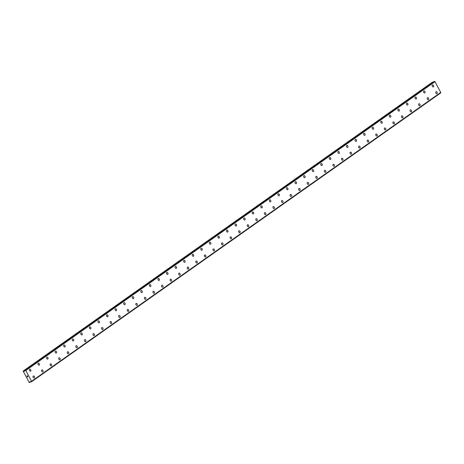 <?xml version="1.0" encoding="UTF-8"?>
<svg xmlns="http://www.w3.org/2000/svg" width="464" height="464" viewBox="0 0 464 464"><rect width="100%" height="100%" fill="white"/><g stroke="black" fill="none" stroke-linecap="round" stroke-linejoin="round"><path stroke-width="0.7" d="M436.114 91.681A1.056 0.713 -112.1 0 1 437.134 92.319A1.056 0.713 -112.1 0 1 437.007 93.589A1.056 0.713 -112.1 0 1 436.908 93.641A1.056 0.713 -112.1 0 1 435.882 93.003A1.056 0.713 -112.1 0 1 436.015 91.733A1.056 0.713 -112.1 0 1 436.114 91.681A1.056 0.713 -112.1 0 1 437.134 92.319A1.056 0.713 -112.1 0 1 437.007 93.589A1.056 0.713 -112.1 0 1 436.908 93.641M427.541 97.724A1.056 0.713 -112.1 0 1 428.568 98.362A1.056 0.713 -112.1 0 1 428.434 99.632A1.056 0.713 -112.1 0 1 428.336 99.69A1.056 0.713 -112.1 0 1 427.315 99.052A1.056 0.713 -112.1 0 1 427.448 97.782A1.056 0.713 -112.1 0 1 427.541 97.724A1.056 0.713 -112.1 0 1 428.568 98.368A1.056 0.713 -112.1 0 1 428.434 99.638A1.056 0.713 -112.1 0 1 428.342 99.69M418.975 103.774A1.056 0.713 -112.1 0 1 419.995 104.412A1.056 0.713 -112.1 0 1 419.868 105.682A1.056 0.713 -112.1 0 1 419.769 105.74A1.056 0.713 -112.1 0 1 418.748 105.102A1.056 0.713 -112.1 0 1 418.876 103.832A1.056 0.713 -112.1 0 1 418.975 103.774A1.056 0.713 -112.1 0 1 419.995 104.412A1.056 0.713 -112.1 0 1 419.868 105.682A1.056 0.713 -112.1 0 1 419.769 105.74M410.402 109.823A1.056 0.713 -112.1 0 1 411.429 110.461A1.056 0.713 -112.1 0 1 411.295 111.731A1.056 0.713 -112.1 0 1 411.197 111.789A1.056 0.713 -112.1 0 1 410.176 111.145A1.056 0.713 -112.1 0 1 410.309 109.875A1.056 0.713 -112.1 0 1 410.402 109.823A1.056 0.713 -112.1 0 1 411.429 110.461A1.056 0.713 -112.1 0 1 411.295 111.731A1.056 0.713 -112.1 0 1 411.203 111.783M401.836 115.872A1.056 0.713 -112.1 0 1 402.856 116.51A1.056 0.713 -112.1 0 1 402.729 117.781A1.056 0.713 -112.1 0 1 402.63 117.833A1.056 0.713 -112.1 0 1 401.609 117.195A1.056 0.713 -112.1 0 1 401.737 115.925A1.056 0.713 -112.1 0 1 401.836 115.872A1.056 0.713 -112.1 0 1 402.856 116.51A1.056 0.713 -112.1 0 1 402.729 117.781A1.056 0.713 -112.1 0 1 402.63 117.833M393.269 121.922A1.056 0.713 -112.1 0 1 394.29 122.56A1.056 0.713 -112.1 0 1 394.162 123.83A1.056 0.713 -112.1 0 1 394.064 123.882A1.056 0.713 -112.1 0 1 393.037 123.244A1.056 0.713 -112.1 0 1 393.17 121.974A1.056 0.713 -112.1 0 1 393.269 121.922A1.056 0.713 -112.1 0 1 394.29 122.56A1.056 0.713 -112.1 0 1 394.156 123.83A1.056 0.713 -112.1 0 1 394.064 123.882M384.697 127.971A1.056 0.713 -112.1 0 1 385.723 128.609A1.056 0.713 -112.1 0 1 385.59 129.879A1.056 0.713 -112.1 0 1 385.491 129.932A1.056 0.713 -112.1 0 1 384.47 129.294A1.056 0.713 -112.1 0 1 384.598 128.023A1.056 0.713 -112.1 0 1 384.697 127.971A1.056 0.713 -112.1 0 1 385.717 128.609A1.056 0.713 -112.1 0 1 385.59 129.879A1.056 0.713 -112.1 0 1 385.491 129.932M376.13 134.021A1.056 0.713 -112.1 0 1 377.151 134.659A1.056 0.713 -112.1 0 1 377.023 135.929A1.056 0.713 -112.1 0 1 376.925 135.981A1.056 0.713 -112.1 0 1 375.898 135.343A1.056 0.713 -112.1 0 1 376.031 134.073A1.056 0.713 -112.1 0 1 376.13 134.021A1.056 0.713 -112.1 0 1 377.151 134.659A1.056 0.713 -112.1 0 1 377.017 135.929A1.056 0.713 -112.1 0 1 376.925 135.981M367.558 140.07A1.056 0.713 -112.1 0 1 368.584 140.708A1.056 0.713 -112.1 0 1 368.451 141.978A1.056 0.713 -112.1 0 1 368.352 142.03A1.056 0.713 -112.1 0 1 367.331 141.392A1.056 0.713 -112.1 0 1 367.459 140.122A1.056 0.713 -112.1 0 1 367.558 140.07A1.056 0.713 -112.1 0 1 368.578 140.708A1.056 0.713 -112.1 0 1 368.451 141.978A1.056 0.713 -112.1 0 1 368.352 142.03M358.991 146.119A1.056 0.713 -112.1 0 1 360.012 146.757A1.056 0.713 -112.1 0 1 359.884 148.028A1.056 0.713 -112.1 0 1 359.786 148.08A1.056 0.713 -112.1 0 1 358.759 147.442A1.056 0.713 -112.1 0 1 358.892 146.172A1.056 0.713 -112.1 0 1 358.991 146.119A1.056 0.713 -112.1 0 1 360.012 146.757A1.056 0.713 -112.1 0 1 359.878 148.028A1.056 0.713 -112.1 0 1 359.786 148.08M350.419 152.169A1.056 0.713 -112.1 0 1 351.445 152.807A1.056 0.713 -112.1 0 1 351.312 154.077A1.056 0.713 -112.1 0 1 351.213 154.129A1.056 0.713 -112.1 0 1 350.192 153.491A1.056 0.713 -112.1 0 1 350.326 152.221A1.056 0.713 -112.1 0 1 350.419 152.169A1.056 0.713 -112.1 0 1 351.445 152.807A1.056 0.713 -112.1 0 1 351.312 154.077A1.056 0.713 -112.1 0 1 351.219 154.129M341.852 158.218A1.056 0.713 -112.1 0 1 342.873 158.856A1.056 0.713 -112.1 0 1 342.745 160.126A1.056 0.713 -112.1 0 1 342.647 160.179A1.056 0.713 -112.1 0 1 341.626 159.541A1.056 0.713 -112.1 0 1 341.753 158.27A1.056 0.713 -112.1 0 1 341.852 158.218A1.056 0.713 -112.1 0 1 342.873 158.856A1.056 0.713 -112.1 0 1 342.745 160.126A1.056 0.713 -112.1 0 1 342.647 160.179M333.28 164.268A1.056 0.713 -112.1 0 1 334.306 164.906A1.056 0.713 -112.1 0 1 334.173 166.176A1.056 0.713 -112.1 0 1 334.074 166.228A1.056 0.713 -112.1 0 1 333.053 165.59A1.056 0.713 -112.1 0 1 333.187 164.32A1.056 0.713 -112.1 0 1 333.28 164.268A1.056 0.713 -112.1 0 1 334.306 164.906A1.056 0.713 -112.1 0 1 334.173 166.176A1.056 0.713 -112.1 0 1 334.08 166.228M324.713 170.317A1.056 0.713 -112.1 0 1 325.734 170.955A1.056 0.713 -112.1 0 1 325.606 172.219A1.056 0.713 -112.1 0 1 325.508 172.277A1.056 0.713 -112.1 0 1 324.487 171.639A1.056 0.713 -112.1 0 1 324.614 170.369A1.056 0.713 -112.1 0 1 324.713 170.317A1.056 0.713 -112.1 0 1 325.734 170.955A1.056 0.713 -112.1 0 1 325.606 172.225A1.056 0.713 -112.1 0 1 325.508 172.277M316.141 176.366A1.056 0.713 -112.1 0 1 317.167 177.004A1.056 0.713 -112.1 0 1 317.034 178.275A1.056 0.713 -112.1 0 1 316.935 178.327A1.056 0.713 -112.1 0 1 315.914 177.689A1.056 0.713 -112.1 0 1 316.048 176.419A1.056 0.713 -112.1 0 1 316.141 176.361A1.056 0.713 -112.1 0 1 317.167 176.999A1.056 0.713 -112.1 0 1 317.034 178.269A1.056 0.713 -112.1 0 1 316.941 178.327M307.574 182.41A1.056 0.713 -112.1 0 1 308.601 183.048A1.056 0.713 -112.1 0 1 308.467 184.318A1.056 0.713 -112.1 0 1 308.369 184.376A1.056 0.713 -112.1 0 1 307.348 183.738A1.056 0.713 -112.1 0 1 307.475 182.468A1.056 0.713 -112.1 0 1 307.574 182.41A1.056 0.713 -112.1 0 1 308.595 183.048A1.056 0.713 -112.1 0 1 308.467 184.318A1.056 0.713 -112.1 0 1 308.369 184.37M299.002 188.459A1.056 0.713 -112.1 0 1 300.028 189.097A1.056 0.713 -112.1 0 1 299.895 190.368A1.056 0.713 -112.1 0 1 299.802 190.426A1.056 0.713 -112.1 0 1 298.775 189.782A1.056 0.713 -112.1 0 1 298.909 188.512A1.056 0.713 -112.1 0 1 299.007 188.459A1.056 0.713 -112.1 0 1 300.028 189.097A1.056 0.713 -112.1 0 1 299.901 190.368A1.056 0.713 -112.1 0 1 299.802 190.42M290.435 194.509A1.056 0.713 -112.1 0 1 291.462 195.147A1.056 0.713 -112.1 0 1 291.328 196.417A1.056 0.713 -112.1 0 1 291.23 196.469A1.056 0.713 -112.1 0 1 290.209 195.831A1.056 0.713 -112.1 0 1 290.336 194.561A1.056 0.713 -112.1 0 1 290.435 194.509A1.056 0.713 -112.1 0 1 291.456 195.147A1.056 0.713 -112.1 0 1 291.328 196.417A1.056 0.713 -112.1 0 1 291.23 196.469M281.863 200.558A1.056 0.713 -112.1 0 1 282.889 201.196A1.056 0.713 -112.1 0 1 282.756 202.466A1.056 0.713 -112.1 0 1 282.663 202.519A1.056 0.713 -112.1 0 1 281.636 201.881A1.056 0.713 -112.1 0 1 281.77 200.61A1.056 0.713 -112.1 0 1 281.868 200.558A1.056 0.713 -112.1 0 1 282.889 201.196A1.056 0.713 -112.1 0 1 282.762 202.466A1.056 0.713 -112.1 0 1 282.663 202.519M273.296 206.608A1.056 0.713 -112.1 0 1 274.323 207.246A1.056 0.713 -112.1 0 1 274.189 208.516A1.056 0.713 -112.1 0 1 274.091 208.568A1.056 0.713 -112.1 0 1 273.07 207.93A1.056 0.713 -112.1 0 1 273.197 206.66A1.056 0.713 -112.1 0 1 273.296 206.608A1.056 0.713 -112.1 0 1 274.323 207.246A1.056 0.713 -112.1 0 1 274.189 208.516A1.056 0.713 -112.1 0 1 274.091 208.568M264.729 212.657A1.056 0.713 -112.1 0 1 265.75 213.295A1.056 0.713 -112.1 0 1 265.623 214.565A1.056 0.713 -112.1 0 1 265.524 214.617A1.056 0.713 -112.1 0 1 264.497 213.979A1.056 0.713 -112.1 0 1 264.631 212.709A1.056 0.713 -112.1 0 1 264.729 212.657A1.056 0.713 -112.1 0 1 265.75 213.295A1.056 0.713 -112.1 0 1 265.623 214.565A1.056 0.713 -112.1 0 1 265.524 214.617M256.157 218.706A1.056 0.713 -112.1 0 1 257.184 219.344A1.056 0.713 -112.1 0 1 257.05 220.615A1.056 0.713 -112.1 0 1 256.957 220.667A1.056 0.713 -112.1 0 1 255.931 220.029A1.056 0.713 -112.1 0 1 256.064 218.759A1.056 0.713 -112.1 0 1 256.157 218.706A1.056 0.713 -112.1 0 1 257.184 219.344A1.056 0.713 -112.1 0 1 257.05 220.615A1.056 0.713 -112.1 0 1 256.952 220.667M247.59 224.756A1.056 0.713 -112.1 0 1 248.611 225.394A1.056 0.713 -112.1 0 1 248.484 226.664A1.056 0.713 -112.1 0 1 248.385 226.716A1.056 0.713 -112.1 0 1 247.364 226.078A1.056 0.713 -112.1 0 1 247.492 224.808A1.056 0.713 -112.1 0 1 247.59 224.756A1.056 0.713 -112.1 0 1 248.611 225.394A1.056 0.713 -112.1 0 1 248.484 226.664A1.056 0.713 -112.1 0 1 248.385 226.716M239.018 230.805A1.056 0.713 -112.1 0 1 240.045 231.443A1.056 0.713 -112.1 0 1 239.911 232.713A1.056 0.713 -112.1 0 1 239.818 232.766A1.056 0.713 -112.1 0 1 238.792 232.128A1.056 0.713 -112.1 0 1 238.925 230.857A1.056 0.713 -112.1 0 1 239.018 230.805A1.056 0.713 -112.1 0 1 240.045 231.443A1.056 0.713 -112.1 0 1 239.911 232.713A1.056 0.713 -112.1 0 1 239.813 232.766M230.451 236.855A1.056 0.713 -112.1 0 1 231.472 237.493A1.056 0.713 -112.1 0 1 231.345 238.763A1.056 0.713 -112.1 0 1 231.246 238.815A1.056 0.713 -112.1 0 1 230.225 238.177A1.056 0.713 -112.1 0 1 230.353 236.907A1.056 0.713 -112.1 0 1 230.451 236.855A1.056 0.713 -112.1 0 1 231.472 237.493A1.056 0.713 -112.1 0 1 231.345 238.763A1.056 0.713 -112.1 0 1 231.246 238.815M221.885 242.904A1.056 0.713 -112.1 0 1 222.906 243.542A1.056 0.713 -112.1 0 1 222.778 244.812A1.056 0.713 -112.1 0 1 222.679 244.864A1.056 0.713 -112.1 0 1 221.653 244.226A1.056 0.713 -112.1 0 1 221.786 242.956A1.056 0.713 -112.1 0 1 221.885 242.904A1.056 0.713 -112.1 0 1 222.906 243.542A1.056 0.713 -112.1 0 1 222.772 244.812A1.056 0.713 -112.1 0 1 222.679 244.864M213.312 248.953A1.056 0.713 -112.1 0 1 214.339 249.586A1.056 0.713 -112.1 0 1 214.206 250.856A1.056 0.713 -112.1 0 1 214.107 250.914A1.056 0.713 -112.1 0 1 213.086 250.276A1.056 0.713 -112.1 0 1 213.214 249.006A1.056 0.713 -112.1 0 1 213.312 248.953A1.056 0.713 -112.1 0 1 214.333 249.591A1.056 0.713 -112.1 0 1 214.206 250.862A1.056 0.713 -112.1 0 1 214.107 250.914M204.746 254.997A1.056 0.713 -112.1 0 1 205.767 255.635A1.056 0.713 -112.1 0 1 205.639 256.905A1.056 0.713 -112.1 0 1 205.54 256.963A1.056 0.713 -112.1 0 1 204.514 256.325A1.056 0.713 -112.1 0 1 204.647 255.055A1.056 0.713 -112.1 0 1 204.746 254.997A1.056 0.713 -112.1 0 1 205.767 255.641A1.056 0.713 -112.1 0 1 205.633 256.905A1.056 0.713 -112.1 0 1 205.54 256.963M196.173 261.046A1.056 0.713 -112.1 0 1 197.2 261.684A1.056 0.713 -112.1 0 1 197.067 262.955A1.056 0.713 -112.1 0 1 196.968 263.013A1.056 0.713 -112.1 0 1 195.947 262.369A1.056 0.713 -112.1 0 1 196.075 261.104A1.056 0.713 -112.1 0 1 196.173 261.046A1.056 0.713 -112.1 0 1 197.194 261.684A1.056 0.713 -112.1 0 1 197.067 262.955A1.056 0.713 -112.1 0 1 196.968 263.007M187.607 267.096A1.056 0.713 -112.1 0 1 188.628 267.734A1.056 0.713 -112.1 0 1 188.5 269.004A1.056 0.713 -112.1 0 1 188.401 269.056A1.056 0.713 -112.1 0 1 187.375 268.418A1.056 0.713 -112.1 0 1 187.508 267.148A1.056 0.713 -112.1 0 1 187.607 267.096A1.056 0.713 -112.1 0 1 188.628 267.734A1.056 0.713 -112.1 0 1 188.494 269.004A1.056 0.713 -112.1 0 1 188.401 269.056M179.034 273.145A1.056 0.713 -112.1 0 1 180.061 273.783A1.056 0.713 -112.1 0 1 179.928 275.053A1.056 0.713 -112.1 0 1 179.829 275.106A1.056 0.713 -112.1 0 1 178.808 274.468A1.056 0.713 -112.1 0 1 178.942 273.197A1.056 0.713 -112.1 0 1 179.034 273.145A1.056 0.713 -112.1 0 1 180.061 273.783A1.056 0.713 -112.1 0 1 179.928 275.053A1.056 0.713 -112.1 0 1 179.835 275.106M170.468 279.195A1.056 0.713 -112.1 0 1 171.489 279.833A1.056 0.713 -112.1 0 1 171.361 281.103A1.056 0.713 -112.1 0 1 171.262 281.155A1.056 0.713 -112.1 0 1 170.242 280.517A1.056 0.713 -112.1 0 1 170.369 279.247A1.056 0.713 -112.1 0 1 170.468 279.195A1.056 0.713 -112.1 0 1 171.489 279.833A1.056 0.713 -112.1 0 1 171.361 281.103A1.056 0.713 -112.1 0 1 171.262 281.155M161.895 285.244A1.056 0.713 -112.1 0 1 162.922 285.882A1.056 0.713 -112.1 0 1 162.789 287.152A1.056 0.713 -112.1 0 1 162.69 287.204A1.056 0.713 -112.1 0 1 161.669 286.566A1.056 0.713 -112.1 0 1 161.803 285.296A1.056 0.713 -112.1 0 1 161.895 285.244A1.056 0.713 -112.1 0 1 162.922 285.882A1.056 0.713 -112.1 0 1 162.789 287.152A1.056 0.713 -112.1 0 1 162.696 287.204M153.329 291.293A1.056 0.713 -112.1 0 1 154.35 291.931A1.056 0.713 -112.1 0 1 154.222 293.202A1.056 0.713 -112.1 0 1 154.123 293.254A1.056 0.713 -112.1 0 1 153.103 292.616A1.056 0.713 -112.1 0 1 153.23 291.346A1.056 0.713 -112.1 0 1 153.329 291.293A1.056 0.713 -112.1 0 1 154.35 291.931A1.056 0.713 -112.1 0 1 154.222 293.202A1.056 0.713 -112.1 0 1 154.123 293.254M144.756 297.343A1.056 0.713 -112.1 0 1 145.783 297.981A1.056 0.713 -112.1 0 1 145.65 299.251A1.056 0.713 -112.1 0 1 145.551 299.303A1.056 0.713 -112.1 0 1 144.53 298.665A1.056 0.713 -112.1 0 1 144.664 297.395A1.056 0.713 -112.1 0 1 144.756 297.343A1.056 0.713 -112.1 0 1 145.783 297.981A1.056 0.713 -112.1 0 1 145.65 299.251A1.056 0.713 -112.1 0 1 145.557 299.303M136.19 303.392A1.056 0.713 -112.1 0 1 137.216 304.03A1.056 0.713 -112.1 0 1 137.083 305.3A1.056 0.713 -112.1 0 1 136.984 305.353A1.056 0.713 -112.1 0 1 135.964 304.715A1.056 0.713 -112.1 0 1 136.091 303.444A1.056 0.713 -112.1 0 1 136.19 303.392A1.056 0.713 -112.1 0 1 137.211 304.03A1.056 0.713 -112.1 0 1 137.083 305.3A1.056 0.713 -112.1 0 1 136.984 305.353M128.511 311.35A1.056 0.713 -112.1 0 1 128.418 311.402A1.056 0.713 -112.1 0 1 127.391 310.764A1.056 0.713 -112.1 0 1 127.525 309.494A1.056 0.713 -112.1 0 1 127.623 309.442A1.056 0.713 -112.1 0 1 128.644 310.08A1.056 0.713 -112.1 0 1 128.511 311.35M127.623 309.442A1.056 0.713 -112.1 0 1 128.644 310.08A1.056 0.713 -112.1 0 1 128.516 311.35A1.056 0.713 -112.1 0 1 128.418 311.402M119.051 315.491A1.056 0.713 -112.1 0 1 120.077 316.129A1.056 0.713 -112.1 0 1 119.944 317.399A1.056 0.713 -112.1 0 1 119.845 317.451A1.056 0.713 -112.1 0 1 118.825 316.813A1.056 0.713 -112.1 0 1 118.952 315.543A1.056 0.713 -112.1 0 1 119.051 315.491A1.056 0.713 -112.1 0 1 120.072 316.129A1.056 0.713 -112.1 0 1 119.944 317.399A1.056 0.713 -112.1 0 1 119.845 317.451M111.372 323.449A1.056 0.713 -112.1 0 1 111.279 323.501A1.056 0.713 -112.1 0 1 110.252 322.863A1.056 0.713 -112.1 0 1 110.386 321.593A1.056 0.713 -112.1 0 1 110.484 321.54A1.056 0.713 -112.1 0 1 111.505 322.178A1.056 0.713 -112.1 0 1 111.372 323.449M110.484 321.54A1.056 0.713 -112.1 0 1 111.505 322.178A1.056 0.713 -112.1 0 1 111.377 323.449A1.056 0.713 -112.1 0 1 111.279 323.501M101.912 327.584A1.056 0.713 -112.1 0 1 102.938 328.222A1.056 0.713 -112.1 0 1 102.805 329.492A1.056 0.713 -112.1 0 1 102.706 329.55A1.056 0.713 -112.1 0 1 101.686 328.912A1.056 0.713 -112.1 0 1 101.813 327.642A1.056 0.713 -112.1 0 1 101.912 327.584A1.056 0.713 -112.1 0 1 102.938 328.228A1.056 0.713 -112.1 0 1 102.805 329.498A1.056 0.713 -112.1 0 1 102.706 329.55M93.345 333.633A1.056 0.713 -112.1 0 1 94.366 334.271A1.056 0.713 -112.1 0 1 94.238 335.542A1.056 0.713 -112.1 0 1 94.14 335.6A1.056 0.713 -112.1 0 1 93.119 334.962A1.056 0.713 -112.1 0 1 93.247 333.691A1.056 0.713 -112.1 0 1 93.345 333.633A1.056 0.713 -112.1 0 1 94.366 334.271A1.056 0.713 -112.1 0 1 94.238 335.542A1.056 0.713 -112.1 0 1 94.14 335.6M84.773 339.683A1.056 0.713 -112.1 0 1 85.799 340.321A1.056 0.713 -112.1 0 1 85.666 341.591A1.056 0.713 -112.1 0 1 85.567 341.649A1.056 0.713 -112.1 0 1 84.547 341.005A1.056 0.713 -112.1 0 1 84.68 339.741A1.056 0.713 -112.1 0 1 84.773 339.683A1.056 0.713 -112.1 0 1 85.799 340.321A1.056 0.713 -112.1 0 1 85.666 341.591A1.056 0.713 -112.1 0 1 85.573 341.643M76.206 345.732A1.056 0.713 -112.1 0 1 77.227 346.37A1.056 0.713 -112.1 0 1 77.099 347.64A1.056 0.713 -112.1 0 1 77.001 347.693A1.056 0.713 -112.1 0 1 75.98 347.055A1.056 0.713 -112.1 0 1 76.108 345.784A1.056 0.713 -112.1 0 1 76.206 345.732A1.056 0.713 -112.1 0 1 77.227 346.37A1.056 0.713 -112.1 0 1 77.099 347.64A1.056 0.713 -112.1 0 1 77.001 347.693M67.634 351.782A1.056 0.713 -112.1 0 1 68.66 352.42A1.056 0.713 -112.1 0 1 68.527 353.69A1.056 0.713 -112.1 0 1 68.428 353.742A1.056 0.713 -112.1 0 1 67.408 353.104A1.056 0.713 -112.1 0 1 67.541 351.834A1.056 0.713 -112.1 0 1 67.634 351.782A1.056 0.713 -112.1 0 1 68.66 352.42A1.056 0.713 -112.1 0 1 68.527 353.69A1.056 0.713 -112.1 0 1 68.434 353.742M59.067 357.831A1.056 0.713 -112.1 0 1 60.088 358.469A1.056 0.713 -112.1 0 1 59.96 359.739A1.056 0.713 -112.1 0 1 59.862 359.791A1.056 0.713 -112.1 0 1 58.841 359.153A1.056 0.713 -112.1 0 1 58.969 357.883A1.056 0.713 -112.1 0 1 59.067 357.831A1.056 0.713 -112.1 0 1 60.088 358.469A1.056 0.713 -112.1 0 1 59.96 359.739A1.056 0.713 -112.1 0 1 59.862 359.791M50.501 363.88A1.056 0.713 -112.1 0 1 51.521 364.518A1.056 0.713 -112.1 0 1 51.394 365.789A1.056 0.713 -112.1 0 1 51.295 365.841A1.056 0.713 -112.1 0 1 50.269 365.203A1.056 0.713 -112.1 0 1 50.402 363.933A1.056 0.713 -112.1 0 1 50.501 363.88A1.056 0.713 -112.1 0 1 51.521 364.518A1.056 0.713 -112.1 0 1 51.388 365.789A1.056 0.713 -112.1 0 1 51.295 365.841M41.928 369.93A1.056 0.713 -112.1 0 1 42.955 370.568A1.056 0.713 -112.1 0 1 42.821 371.838A1.056 0.713 -112.1 0 1 42.723 371.89A1.056 0.713 -112.1 0 1 41.702 371.252A1.056 0.713 -112.1 0 1 41.83 369.982A1.056 0.713 -112.1 0 1 41.928 369.93A1.056 0.713 -112.1 0 1 42.949 370.568A1.056 0.713 -112.1 0 1 42.821 371.838A1.056 0.713 -112.1 0 1 42.723 371.89M33.362 375.979A1.056 0.713 -112.1 0 1 34.382 376.617A1.056 0.713 -112.1 0 1 34.255 377.887A1.056 0.713 -112.1 0 1 34.156 377.94A1.056 0.713 -112.1 0 1 33.13 377.302A1.056 0.713 -112.1 0 1 33.263 376.031A1.056 0.713 -112.1 0 1 33.362 375.979A1.056 0.713 -112.1 0 1 34.382 376.617A1.056 0.713 -112.1 0 1 34.249 377.887A1.056 0.713 -112.1 0 1 34.156 377.94M432.512 84.935A1.056 0.713 -112.1 0 1 433.533 85.573A1.056 0.713 -112.1 0 1 433.405 86.843A1.056 0.713 -112.1 0 1 433.306 86.896A1.056 0.713 -112.1 0 1 432.286 86.258A1.056 0.713 -112.1 0 1 432.413 84.987A1.056 0.713 -112.1 0 1 432.512 84.935A1.056 0.713 -112.1 0 1 433.533 85.573A1.056 0.713 -112.1 0 1 433.405 86.843A1.056 0.713 -112.1 0 1 433.306 86.896M423.939 90.985A1.056 0.713 -112.1 0 1 424.966 91.623A1.056 0.713 -112.1 0 1 424.833 92.893A1.056 0.713 -112.1 0 1 424.734 92.945A1.056 0.713 -112.1 0 1 423.713 92.307A1.056 0.713 -112.1 0 1 423.847 91.037A1.056 0.713 -112.1 0 1 423.939 90.985A1.056 0.713 -112.1 0 1 424.966 91.623A1.056 0.713 -112.1 0 1 424.833 92.893A1.056 0.713 -112.1 0 1 424.74 92.945M415.373 97.034A1.056 0.713 -112.1 0 1 416.394 97.672A1.056 0.713 -112.1 0 1 416.266 98.942A1.056 0.713 -112.1 0 1 416.167 98.994A1.056 0.713 -112.1 0 1 415.147 98.356A1.056 0.713 -112.1 0 1 415.274 97.086A1.056 0.713 -112.1 0 1 415.373 97.034A1.056 0.713 -112.1 0 1 416.394 97.672A1.056 0.713 -112.1 0 1 416.266 98.942A1.056 0.713 -112.1 0 1 416.167 98.994M406.8 103.083A1.056 0.713 -112.1 0 1 407.827 103.721A1.056 0.713 -112.1 0 1 407.694 104.992A1.056 0.713 -112.1 0 1 407.601 105.044A1.056 0.713 -112.1 0 1 406.574 104.406A1.056 0.713 -112.1 0 1 406.708 103.136A1.056 0.713 -112.1 0 1 406.806 103.078A1.056 0.713 -112.1 0 1 407.827 103.716A1.056 0.713 -112.1 0 1 407.699 104.986A1.056 0.713 -112.1 0 1 407.601 105.044M398.234 109.127A1.056 0.713 -112.1 0 1 399.26 109.765A1.056 0.713 -112.1 0 1 399.127 111.035A1.056 0.713 -112.1 0 1 399.028 111.093A1.056 0.713 -112.1 0 1 398.008 110.455A1.056 0.713 -112.1 0 1 398.135 109.185A1.056 0.713 -112.1 0 1 398.234 109.127A1.056 0.713 -112.1 0 1 399.255 109.765A1.056 0.713 -112.1 0 1 399.127 111.035A1.056 0.713 -112.1 0 1 399.028 111.093M390.555 117.085A1.056 0.713 -112.1 0 1 390.462 117.143A1.056 0.713 -112.1 0 1 389.435 116.499A1.056 0.713 -112.1 0 1 389.569 115.229A1.056 0.713 -112.1 0 1 389.667 115.176A1.056 0.713 -112.1 0 1 390.688 115.814A1.056 0.713 -112.1 0 1 390.555 117.085M389.667 115.176A1.056 0.713 -112.1 0 1 390.688 115.814A1.056 0.713 -112.1 0 1 390.56 117.085A1.056 0.713 -112.1 0 1 390.462 117.137M381.095 121.226A1.056 0.713 -112.1 0 1 382.121 121.864A1.056 0.713 -112.1 0 1 381.988 123.134A1.056 0.713 -112.1 0 1 381.889 123.186A1.056 0.713 -112.1 0 1 380.869 122.548A1.056 0.713 -112.1 0 1 380.996 121.278A1.056 0.713 -112.1 0 1 381.095 121.226A1.056 0.713 -112.1 0 1 382.116 121.864A1.056 0.713 -112.1 0 1 381.988 123.134A1.056 0.713 -112.1 0 1 381.889 123.186M373.416 129.183A1.056 0.713 -112.1 0 1 373.323 129.236A1.056 0.713 -112.1 0 1 372.296 128.598A1.056 0.713 -112.1 0 1 372.43 127.327A1.056 0.713 -112.1 0 1 372.528 127.275A1.056 0.713 -112.1 0 1 373.549 127.913A1.056 0.713 -112.1 0 1 373.416 129.183M372.528 127.275A1.056 0.713 -112.1 0 1 373.549 127.913A1.056 0.713 -112.1 0 1 373.421 129.183A1.056 0.713 -112.1 0 1 373.323 129.236M363.956 133.325A1.056 0.713 -112.1 0 1 364.982 133.963A1.056 0.713 -112.1 0 1 364.849 135.233A1.056 0.713 -112.1 0 1 364.75 135.285A1.056 0.713 -112.1 0 1 363.73 134.647A1.056 0.713 -112.1 0 1 363.863 133.377A1.056 0.713 -112.1 0 1 363.956 133.325A1.056 0.713 -112.1 0 1 364.982 133.963A1.056 0.713 -112.1 0 1 364.849 135.233A1.056 0.713 -112.1 0 1 364.756 135.285M355.389 139.374A1.056 0.713 -112.1 0 1 356.41 140.012A1.056 0.713 -112.1 0 1 356.282 141.282A1.056 0.713 -112.1 0 1 356.184 141.334A1.056 0.713 -112.1 0 1 355.163 140.696A1.056 0.713 -112.1 0 1 355.291 139.426A1.056 0.713 -112.1 0 1 355.389 139.374A1.056 0.713 -112.1 0 1 356.41 140.012A1.056 0.713 -112.1 0 1 356.282 141.282A1.056 0.713 -112.1 0 1 356.184 141.334M346.817 145.423A1.056 0.713 -112.1 0 1 347.843 146.061A1.056 0.713 -112.1 0 1 347.71 147.332A1.056 0.713 -112.1 0 1 347.611 147.384A1.056 0.713 -112.1 0 1 346.591 146.746A1.056 0.713 -112.1 0 1 346.724 145.476A1.056 0.713 -112.1 0 1 346.817 145.423A1.056 0.713 -112.1 0 1 347.843 146.061A1.056 0.713 -112.1 0 1 347.71 147.332A1.056 0.713 -112.1 0 1 347.617 147.384M338.25 151.473A1.056 0.713 -112.1 0 1 339.271 152.111A1.056 0.713 -112.1 0 1 339.143 153.381A1.056 0.713 -112.1 0 1 339.045 153.433A1.056 0.713 -112.1 0 1 338.024 152.795A1.056 0.713 -112.1 0 1 338.152 151.525A1.056 0.713 -112.1 0 1 338.25 151.473A1.056 0.713 -112.1 0 1 339.271 152.111A1.056 0.713 -112.1 0 1 339.143 153.381A1.056 0.713 -112.1 0 1 339.045 153.433M329.678 157.522A1.056 0.713 -112.1 0 1 330.704 158.16A1.056 0.713 -112.1 0 1 330.571 159.43A1.056 0.713 -112.1 0 1 330.472 159.483A1.056 0.713 -112.1 0 1 329.452 158.845A1.056 0.713 -112.1 0 1 329.585 157.574A1.056 0.713 -112.1 0 1 329.678 157.522A1.056 0.713 -112.1 0 1 330.704 158.16A1.056 0.713 -112.1 0 1 330.571 159.43A1.056 0.713 -112.1 0 1 330.478 159.483M321.111 163.572A1.056 0.713 -112.1 0 1 322.138 164.21A1.056 0.713 -112.1 0 1 322.004 165.48A1.056 0.713 -112.1 0 1 321.906 165.532A1.056 0.713 -112.1 0 1 320.885 164.894A1.056 0.713 -112.1 0 1 321.013 163.624A1.056 0.713 -112.1 0 1 321.111 163.572A1.056 0.713 -112.1 0 1 322.132 164.21A1.056 0.713 -112.1 0 1 322.004 165.48A1.056 0.713 -112.1 0 1 321.906 165.532M312.545 169.621A1.056 0.713 -112.1 0 1 313.565 170.259A1.056 0.713 -112.1 0 1 313.438 171.529A1.056 0.713 -112.1 0 1 313.339 171.581A1.056 0.713 -112.1 0 1 312.313 170.943A1.056 0.713 -112.1 0 1 312.446 169.673A1.056 0.713 -112.1 0 1 312.545 169.621A1.056 0.713 -112.1 0 1 313.565 170.259A1.056 0.713 -112.1 0 1 313.432 171.529A1.056 0.713 -112.1 0 1 313.339 171.581M303.972 175.67A1.056 0.713 -112.1 0 1 304.999 176.308A1.056 0.713 -112.1 0 1 304.865 177.573A1.056 0.713 -112.1 0 1 304.767 177.631A1.056 0.713 -112.1 0 1 303.746 176.993A1.056 0.713 -112.1 0 1 303.874 175.723A1.056 0.713 -112.1 0 1 303.972 175.67A1.056 0.713 -112.1 0 1 304.993 176.308A1.056 0.713 -112.1 0 1 304.865 177.579A1.056 0.713 -112.1 0 1 304.767 177.631M295.406 181.714A1.056 0.713 -112.1 0 1 296.426 182.352A1.056 0.713 -112.1 0 1 296.299 183.622A1.056 0.713 -112.1 0 1 296.2 183.68A1.056 0.713 -112.1 0 1 295.174 183.042A1.056 0.713 -112.1 0 1 295.307 181.772A1.056 0.713 -112.1 0 1 295.406 181.714A1.056 0.713 -112.1 0 1 296.426 182.358A1.056 0.713 -112.1 0 1 296.293 183.628A1.056 0.713 -112.1 0 1 296.2 183.68M286.833 187.763A1.056 0.713 -112.1 0 1 287.86 188.401A1.056 0.713 -112.1 0 1 287.726 189.672A1.056 0.713 -112.1 0 1 287.628 189.73A1.056 0.713 -112.1 0 1 286.607 189.092A1.056 0.713 -112.1 0 1 286.735 187.821A1.056 0.713 -112.1 0 1 286.833 187.763A1.056 0.713 -112.1 0 1 287.86 188.401A1.056 0.713 -112.1 0 1 287.726 189.672A1.056 0.713 -112.1 0 1 287.628 189.73M278.267 193.813A1.056 0.713 -112.1 0 1 279.287 194.451A1.056 0.713 -112.1 0 1 279.16 195.721A1.056 0.713 -112.1 0 1 279.061 195.779A1.056 0.713 -112.1 0 1 278.04 195.135A1.056 0.713 -112.1 0 1 278.168 193.865A1.056 0.713 -112.1 0 1 278.267 193.813A1.056 0.713 -112.1 0 1 279.287 194.451A1.056 0.713 -112.1 0 1 279.16 195.721A1.056 0.713 -112.1 0 1 279.061 195.773M269.694 199.862A1.056 0.713 -112.1 0 1 270.721 200.5A1.056 0.713 -112.1 0 1 270.587 201.77A1.056 0.713 -112.1 0 1 270.489 201.823A1.056 0.713 -112.1 0 1 269.468 201.185A1.056 0.713 -112.1 0 1 269.601 199.914A1.056 0.713 -112.1 0 1 269.694 199.862A1.056 0.713 -112.1 0 1 270.721 200.5A1.056 0.713 -112.1 0 1 270.587 201.77A1.056 0.713 -112.1 0 1 270.495 201.823M261.128 205.912A1.056 0.713 -112.1 0 1 262.148 206.55A1.056 0.713 -112.1 0 1 262.021 207.82A1.056 0.713 -112.1 0 1 261.922 207.872A1.056 0.713 -112.1 0 1 260.901 207.234A1.056 0.713 -112.1 0 1 261.029 205.964A1.056 0.713 -112.1 0 1 261.128 205.912A1.056 0.713 -112.1 0 1 262.148 206.55A1.056 0.713 -112.1 0 1 262.021 207.82A1.056 0.713 -112.1 0 1 261.922 207.872M252.555 211.961A1.056 0.713 -112.1 0 1 253.582 212.599A1.056 0.713 -112.1 0 1 253.448 213.869A1.056 0.713 -112.1 0 1 253.35 213.921A1.056 0.713 -112.1 0 1 252.329 213.283A1.056 0.713 -112.1 0 1 252.462 212.013A1.056 0.713 -112.1 0 1 252.555 211.961A1.056 0.713 -112.1 0 1 253.582 212.599A1.056 0.713 -112.1 0 1 253.448 213.869A1.056 0.713 -112.1 0 1 253.356 213.921M243.989 218.01A1.056 0.713 -112.1 0 1 245.009 218.648A1.056 0.713 -112.1 0 1 244.882 219.919A1.056 0.713 -112.1 0 1 244.783 219.971A1.056 0.713 -112.1 0 1 243.762 219.333A1.056 0.713 -112.1 0 1 243.89 218.063A1.056 0.713 -112.1 0 1 243.989 218.01A1.056 0.713 -112.1 0 1 245.009 218.648A1.056 0.713 -112.1 0 1 244.882 219.919A1.056 0.713 -112.1 0 1 244.783 219.971M235.422 224.06A1.056 0.713 -112.1 0 1 236.443 224.698A1.056 0.713 -112.1 0 1 236.315 225.968A1.056 0.713 -112.1 0 1 236.217 226.02A1.056 0.713 -112.1 0 1 235.19 225.382A1.056 0.713 -112.1 0 1 235.323 224.112A1.056 0.713 -112.1 0 1 235.422 224.06A1.056 0.713 -112.1 0 1 236.443 224.698A1.056 0.713 -112.1 0 1 236.309 225.968A1.056 0.713 -112.1 0 1 236.217 226.02M226.85 230.109A1.056 0.713 -112.1 0 1 227.876 230.747A1.056 0.713 -112.1 0 1 227.743 232.017A1.056 0.713 -112.1 0 1 227.644 232.07A1.056 0.713 -112.1 0 1 226.623 231.432A1.056 0.713 -112.1 0 1 226.751 230.161A1.056 0.713 -112.1 0 1 226.85 230.109A1.056 0.713 -112.1 0 1 227.87 230.747A1.056 0.713 -112.1 0 1 227.743 232.017A1.056 0.713 -112.1 0 1 227.644 232.07M218.283 236.159A1.056 0.713 -112.1 0 1 219.304 236.797A1.056 0.713 -112.1 0 1 219.176 238.067A1.056 0.713 -112.1 0 1 219.078 238.119A1.056 0.713 -112.1 0 1 218.051 237.481A1.056 0.713 -112.1 0 1 218.184 236.211A1.056 0.713 -112.1 0 1 218.283 236.159A1.056 0.713 -112.1 0 1 219.304 236.797A1.056 0.713 -112.1 0 1 219.17 238.067A1.056 0.713 -112.1 0 1 219.078 238.119M209.711 242.208A1.056 0.713 -112.1 0 1 210.737 242.846A1.056 0.713 -112.1 0 1 210.604 244.116A1.056 0.713 -112.1 0 1 210.505 244.168A1.056 0.713 -112.1 0 1 209.484 243.53A1.056 0.713 -112.1 0 1 209.612 242.26A1.056 0.713 -112.1 0 1 209.711 242.208A1.056 0.713 -112.1 0 1 210.731 242.846A1.056 0.713 -112.1 0 1 210.604 244.116A1.056 0.713 -112.1 0 1 210.505 244.168M201.144 248.257A1.056 0.713 -112.1 0 1 202.165 248.895A1.056 0.713 -112.1 0 1 202.037 250.166A1.056 0.713 -112.1 0 1 201.939 250.218A1.056 0.713 -112.1 0 1 200.912 249.58A1.056 0.713 -112.1 0 1 201.045 248.31A1.056 0.713 -112.1 0 1 201.144 248.257A1.056 0.713 -112.1 0 1 202.165 248.895A1.056 0.713 -112.1 0 1 202.031 250.166A1.056 0.713 -112.1 0 1 201.939 250.218M192.572 254.307A1.056 0.713 -112.1 0 1 193.598 254.945A1.056 0.713 -112.1 0 1 193.465 256.209A1.056 0.713 -112.1 0 1 193.366 256.267A1.056 0.713 -112.1 0 1 192.345 255.629A1.056 0.713 -112.1 0 1 192.479 254.359A1.056 0.713 -112.1 0 1 192.572 254.307A1.056 0.713 -112.1 0 1 193.598 254.945A1.056 0.713 -112.1 0 1 193.465 256.215A1.056 0.713 -112.1 0 1 193.372 256.267M184.005 260.35A1.056 0.713 -112.1 0 1 185.026 260.988A1.056 0.713 -112.1 0 1 184.898 262.259A1.056 0.713 -112.1 0 1 184.8 262.317A1.056 0.713 -112.1 0 1 183.779 261.679A1.056 0.713 -112.1 0 1 183.906 260.408A1.056 0.713 -112.1 0 1 184.005 260.35A1.056 0.713 -112.1 0 1 185.026 260.994A1.056 0.713 -112.1 0 1 184.898 262.259A1.056 0.713 -112.1 0 1 184.8 262.317M175.433 266.4A1.056 0.713 -112.1 0 1 176.459 267.038A1.056 0.713 -112.1 0 1 176.326 268.308A1.056 0.713 -112.1 0 1 176.227 268.366A1.056 0.713 -112.1 0 1 175.206 267.728A1.056 0.713 -112.1 0 1 175.34 266.458A1.056 0.713 -112.1 0 1 175.433 266.4A1.056 0.713 -112.1 0 1 176.459 267.038A1.056 0.713 -112.1 0 1 176.326 268.308A1.056 0.713 -112.1 0 1 176.233 268.36M166.866 272.449A1.056 0.713 -112.1 0 1 167.887 273.087A1.056 0.713 -112.1 0 1 167.759 274.357A1.056 0.713 -112.1 0 1 167.661 274.41A1.056 0.713 -112.1 0 1 166.64 273.772A1.056 0.713 -112.1 0 1 166.767 272.501A1.056 0.713 -112.1 0 1 166.866 272.449A1.056 0.713 -112.1 0 1 167.887 273.087A1.056 0.713 -112.1 0 1 167.759 274.357A1.056 0.713 -112.1 0 1 167.661 274.41M158.294 278.499A1.056 0.713 -112.1 0 1 159.32 279.137A1.056 0.713 -112.1 0 1 159.187 280.407A1.056 0.713 -112.1 0 1 159.088 280.459A1.056 0.713 -112.1 0 1 158.067 279.821A1.056 0.713 -112.1 0 1 158.201 278.551A1.056 0.713 -112.1 0 1 158.294 278.499A1.056 0.713 -112.1 0 1 159.32 279.137A1.056 0.713 -112.1 0 1 159.187 280.407A1.056 0.713 -112.1 0 1 159.094 280.459M149.727 284.548A1.056 0.713 -112.1 0 1 150.754 285.186A1.056 0.713 -112.1 0 1 150.62 286.456A1.056 0.713 -112.1 0 1 150.522 286.508A1.056 0.713 -112.1 0 1 149.501 285.87A1.056 0.713 -112.1 0 1 149.628 284.6A1.056 0.713 -112.1 0 1 149.727 284.548A1.056 0.713 -112.1 0 1 150.748 285.186A1.056 0.713 -112.1 0 1 150.62 286.456A1.056 0.713 -112.1 0 1 150.522 286.508M141.155 290.597A1.056 0.713 -112.1 0 1 142.181 291.235A1.056 0.713 -112.1 0 1 142.048 292.506A1.056 0.713 -112.1 0 1 141.955 292.558A1.056 0.713 -112.1 0 1 140.928 291.92A1.056 0.713 -112.1 0 1 141.062 290.65A1.056 0.713 -112.1 0 1 141.16 290.597A1.056 0.713 -112.1 0 1 142.181 291.235A1.056 0.713 -112.1 0 1 142.054 292.506A1.056 0.713 -112.1 0 1 141.955 292.558M132.588 296.647A1.056 0.713 -112.1 0 1 133.615 297.285A1.056 0.713 -112.1 0 1 133.481 298.555A1.056 0.713 -112.1 0 1 133.383 298.607A1.056 0.713 -112.1 0 1 132.362 297.969A1.056 0.713 -112.1 0 1 132.489 296.699A1.056 0.713 -112.1 0 1 132.588 296.647A1.056 0.713 -112.1 0 1 133.609 297.285A1.056 0.713 -112.1 0 1 133.481 298.555A1.056 0.713 -112.1 0 1 133.383 298.607M124.016 302.696A1.056 0.713 -112.1 0 1 125.042 303.334A1.056 0.713 -112.1 0 1 124.909 304.604A1.056 0.713 -112.1 0 1 124.816 304.657A1.056 0.713 -112.1 0 1 123.789 304.019A1.056 0.713 -112.1 0 1 123.923 302.748A1.056 0.713 -112.1 0 1 124.021 302.696A1.056 0.713 -112.1 0 1 125.042 303.334A1.056 0.713 -112.1 0 1 124.915 304.604A1.056 0.713 -112.1 0 1 124.816 304.657M115.449 308.746A1.056 0.713 -112.1 0 1 116.476 309.384A1.056 0.713 -112.1 0 1 116.342 310.654A1.056 0.713 -112.1 0 1 116.244 310.706A1.056 0.713 -112.1 0 1 115.223 310.068A1.056 0.713 -112.1 0 1 115.35 308.798A1.056 0.713 -112.1 0 1 115.449 308.746A1.056 0.713 -112.1 0 1 116.476 309.384A1.056 0.713 -112.1 0 1 116.342 310.654A1.056 0.713 -112.1 0 1 116.244 310.706M106.882 314.795A1.056 0.713 -112.1 0 1 107.903 315.433A1.056 0.713 -112.1 0 1 107.776 316.703A1.056 0.713 -112.1 0 1 107.677 316.755A1.056 0.713 -112.1 0 1 106.656 316.117A1.056 0.713 -112.1 0 1 106.784 314.847A1.056 0.713 -112.1 0 1 106.882 314.795A1.056 0.713 -112.1 0 1 107.903 315.433A1.056 0.713 -112.1 0 1 107.776 316.703A1.056 0.713 -112.1 0 1 107.677 316.755M98.31 320.844A1.056 0.713 -112.1 0 1 99.337 321.482A1.056 0.713 -112.1 0 1 99.203 322.753A1.056 0.713 -112.1 0 1 99.11 322.805A1.056 0.713 -112.1 0 1 98.084 322.167A1.056 0.713 -112.1 0 1 98.217 320.897A1.056 0.713 -112.1 0 1 98.31 320.844A1.056 0.713 -112.1 0 1 99.337 321.482A1.056 0.713 -112.1 0 1 99.203 322.753A1.056 0.713 -112.1 0 1 99.105 322.805M89.743 326.894A1.056 0.713 -112.1 0 1 90.764 327.532A1.056 0.713 -112.1 0 1 90.637 328.802A1.056 0.713 -112.1 0 1 90.538 328.854A1.056 0.713 -112.1 0 1 89.517 328.216A1.056 0.713 -112.1 0 1 89.645 326.946A1.056 0.713 -112.1 0 1 89.743 326.894A1.056 0.713 -112.1 0 1 90.764 327.532A1.056 0.713 -112.1 0 1 90.637 328.802A1.056 0.713 -112.1 0 1 90.538 328.854M81.171 332.937A1.056 0.713 -112.1 0 1 82.198 333.575A1.056 0.713 -112.1 0 1 82.064 334.846A1.056 0.713 -112.1 0 1 81.971 334.904A1.056 0.713 -112.1 0 1 80.945 334.266A1.056 0.713 -112.1 0 1 81.078 332.995A1.056 0.713 -112.1 0 1 81.171 332.937A1.056 0.713 -112.1 0 1 82.198 333.581A1.056 0.713 -112.1 0 1 82.064 334.851A1.056 0.713 -112.1 0 1 81.966 334.904M72.604 338.987A1.056 0.713 -112.1 0 1 73.625 339.625A1.056 0.713 -112.1 0 1 73.498 340.895A1.056 0.713 -112.1 0 1 73.399 340.953A1.056 0.713 -112.1 0 1 72.378 340.315A1.056 0.713 -112.1 0 1 72.506 339.045A1.056 0.713 -112.1 0 1 72.604 338.987A1.056 0.713 -112.1 0 1 73.625 339.625A1.056 0.713 -112.1 0 1 73.498 340.895A1.056 0.713 -112.1 0 1 73.399 340.953M64.038 345.036A1.056 0.713 -112.1 0 1 65.059 345.674A1.056 0.713 -112.1 0 1 64.931 346.944A1.056 0.713 -112.1 0 1 64.832 346.997A1.056 0.713 -112.1 0 1 63.806 346.359A1.056 0.713 -112.1 0 1 63.939 345.094A1.056 0.713 -112.1 0 1 64.038 345.036A1.056 0.713 -112.1 0 1 65.059 345.674A1.056 0.713 -112.1 0 1 64.925 346.944A1.056 0.713 -112.1 0 1 64.832 347.002M55.465 351.086A1.056 0.713 -112.1 0 1 56.492 351.724A1.056 0.713 -112.1 0 1 56.359 352.994A1.056 0.713 -112.1 0 1 56.26 353.046A1.056 0.713 -112.1 0 1 55.239 352.408A1.056 0.713 -112.1 0 1 55.367 351.138A1.056 0.713 -112.1 0 1 55.465 351.086A1.056 0.713 -112.1 0 1 56.486 351.724A1.056 0.713 -112.1 0 1 56.359 352.994A1.056 0.713 -112.1 0 1 56.26 353.046M46.899 357.135A1.056 0.713 -112.1 0 1 47.92 357.773A1.056 0.713 -112.1 0 1 47.792 359.043A1.056 0.713 -112.1 0 1 47.693 359.095A1.056 0.713 -112.1 0 1 46.667 358.457A1.056 0.713 -112.1 0 1 46.8 357.187A1.056 0.713 -112.1 0 1 46.899 357.135A1.056 0.713 -112.1 0 1 47.92 357.773A1.056 0.713 -112.1 0 1 47.786 359.043A1.056 0.713 -112.1 0 1 47.693 359.095M38.326 363.184A1.056 0.713 -112.1 0 1 39.353 363.822A1.056 0.713 -112.1 0 1 39.22 365.093A1.056 0.713 -112.1 0 1 39.121 365.145A1.056 0.713 -112.1 0 1 38.1 364.507A1.056 0.713 -112.1 0 1 38.228 363.237A1.056 0.713 -112.1 0 1 38.326 363.184A1.056 0.713 -112.1 0 1 39.347 363.822A1.056 0.713 -112.1 0 1 39.22 365.093A1.056 0.713 -112.1 0 1 39.121 365.145M29.76 369.234A1.056 0.713 -112.1 0 1 30.781 369.872A1.056 0.713 -112.1 0 1 30.653 371.142A1.056 0.713 -112.1 0 1 30.554 371.194A1.056 0.713 -112.1 0 1 29.528 370.556A1.056 0.713 -112.1 0 1 29.661 369.286A1.056 0.713 -112.1 0 1 29.76 369.234A1.056 0.713 -112.1 0 1 30.781 369.872A1.056 0.713 -112.1 0 1 30.647 371.142A1.056 0.713 -112.1 0 1 30.554 371.194M27.475 375.852L27.643 376.171L27.475 375.852M26.993 375.997L27.185 376.356L26.993 375.997L27.48 375.794L27.678 376.159M27.707 376.501L27.91 376.814M27.382 376.646L27.562 376.988L27.382 376.646M27.301 376.571L27.533 377.006L27.301 376.571L27.846 376.791M24.203 371.241L24.847 370.8A0.452 0.331 54.8 0 1 24.847 370.8A0.452 0.331 54.8 0 0 24.934 370.371L25.323 370.208A0.452 0.331 54.8 0 0 25.74 370.411L31.587 381.362A0.452 0.331 54.8 0 0 31.494 381.773L31.105 381.924A0.452 0.331 54.8 0 0 30.676 381.71L29.94 381.739L29.69 382.545L29.267 382.556L23.2 371.194L24.203 371.241L24.899 370.748M434.124 81.484L24.952 370.318L434.501 81.374A0.452 0.331 54.8 0 0 434.919 81.577L440.765 92.527A0.452 0.331 54.8 0 0 440.672 92.933L31.488 381.814L440.661 92.986M433.057 82.238L432.413 82.174L23.235 371.014M31.587 381.362L440.765 92.527M31.622 381.246L440.8 92.406M25.868 370.469L435.046 81.629M434.948 81.577L25.764 370.417L434.919 81.577M29.754 382.435L30.781 381.71M29.87 381.855L30.166 381.646M31.494 381.773L440.672 92.933M31.598 381.344L440.777 92.504M25.323 370.208L434.501 81.374M25.265 370.191L434.443 81.351M24.383 371.258L24.812 370.956M23.623 370.945L432.802 82.111M23.444 370.927L432.622 82.093"/></g></svg>
